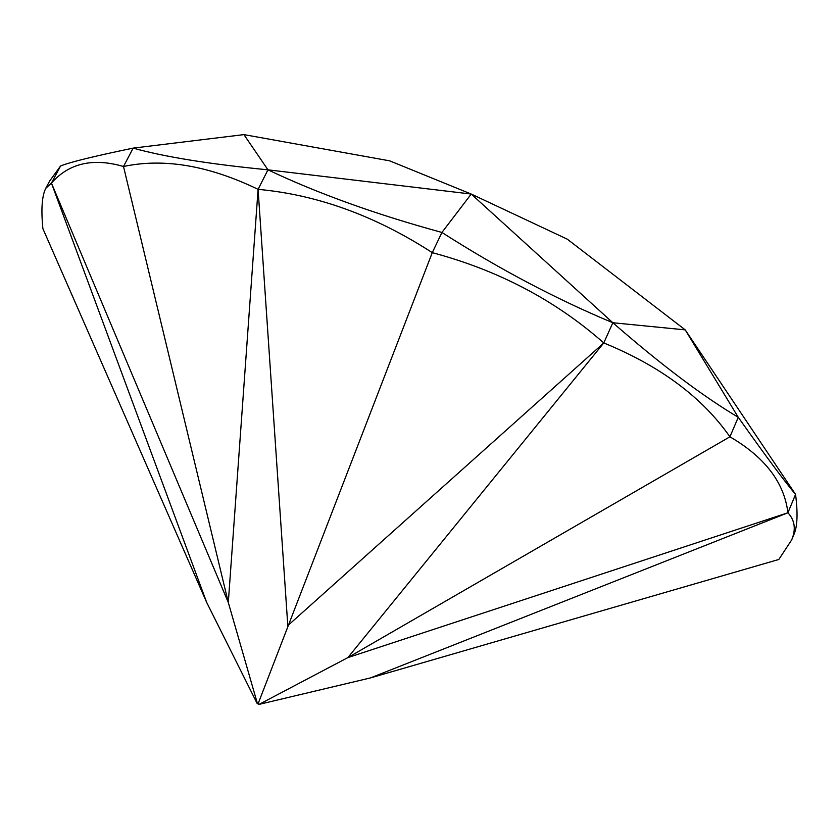 <?xml version="1.0" encoding="UTF-8"?>
<svg xmlns="http://www.w3.org/2000/svg" width="839" height="839" viewBox="0 0 839 839"><rect width="100%" height="100%" fill="white"/><g stroke="black" fill="none" stroke-linecap="round" stroke-linejoin="round"><path stroke-width="1.26" d="M259.073 704.382L347.881 657.598L729.92 436.804L738.257 417.298C702.704 396.144 660.901 364.629 612.848 322.742L685.222 329.874L567.279 239.167L471.235 194.05L389.663 160.836L243.918 134.618L267.956 169.824L471.235 194.05L441.922 232.455C376.113 214.49 318.128 193.61 267.956 169.824L258.087 189.341C317.446 194.784 375.515 215.885 432.274 252.654C498.324 270.273 555.491 300.372 603.776 342.941L612.848 322.742C556.005 299.062 499.027 268.962 441.922 232.455L432.274 252.654L258.087 703.806L257.143 703.481L259.073 704.382L370.45 677.922L787.915 512.765L347.881 657.598L603.776 342.941L287.798 625.621L258.087 189.341L228.302 602.507L257.416 703.522M258.779 704.162L258.087 703.806M267.956 169.824C209.435 164.119 164.507 156.883 133.17 148.115L123.501 166.5L228.302 602.507L51.431 183.101L206.677 602.412L257.143 703.481M603.776 342.941C660.23 366.024 702.285 397.308 729.92 436.804C764.937 457.213 784.266 482.53 787.915 512.765L795.55 494.391C784.643 481.513 765.546 455.818 738.257 417.298L685.222 329.874L795.55 494.391C797.92 512.881 797.449 526.063 794.155 533.94L791.67 539.928L778.823 559.466L370.45 677.922M787.915 512.765C794.858 520.264 796.106 529.325 791.67 539.928M243.918 134.618L133.17 148.115C93.727 156.295 69.522 162.263 60.565 165.996L51.431 183.101C69.008 163.154 93.035 157.627 123.501 166.5C163.909 157.91 208.764 165.524 258.087 189.341M206.677 602.412L42.883 228.638C40.985 209.393 41.94 195.969 45.736 188.366L51.431 183.101M60.565 165.996L49.658 181.025L45.736 188.366M471.235 194.05L612.848 322.742"/></g></svg>
